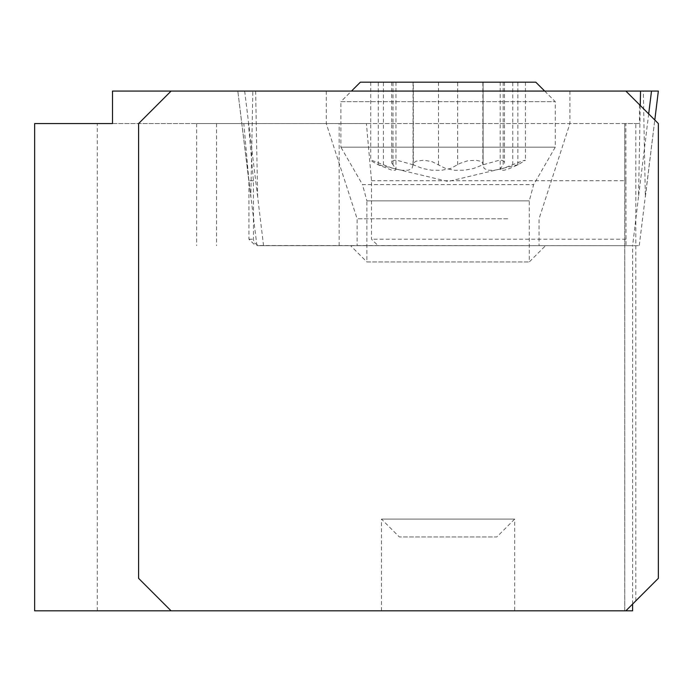 <?xml version="1.0" encoding="UTF-8"?>
<svg xmlns="http://www.w3.org/2000/svg" width="693" height="693" viewBox="0 0 693 693"><rect width="100%" height="100%" fill="white"/><g stroke="black" fill="none" stroke-linecap="round" stroke-linejoin="round"><path stroke-width="0.52" stroke-dasharray="3.46 2.6" d="M112.509 91.069L658.35 91.069L643.321 91.069L645.356 196.899L654.798 120.002L639.241 245.694L256.93 245.694L639.241 245.694M625.866 610.819L624.74 610.819L625.866 610.819L658.35 578.334L658.35 123.553L625.866 91.069L237.82 91.069L643.321 91.069M368.165 91.069L569.897 91.069L368.165 91.069M632.614 610.819L34.65 610.819L34.65 123.553L248.406 123.553L253.421 180.726L253.465 239.925L254.851 243.252L258.489 245.53L632.614 245.694L638.504 196.899L640.263 105.466M256.93 245.694L237.82 91.069L250.814 196.899L252.841 91.069M263.565 245.694L257.657 196.899L255.63 91.069M507.752 245.694L357.129 245.694L507.752 245.694M528.005 123.553L326.264 123.553L528.005 123.553M514.674 610.819L381.488 610.819L514.674 610.819L514.674 519.092L381.488 519.092L514.674 519.092L496.812 536.962L399.359 536.962L496.812 536.962M171.084 91.069L138.6 123.553L138.6 578.334L171.084 610.819M97.271 610.819L97.271 123.553M632.614 604.079L632.614 245.694L259.944 245.694M253.421 180.726L248.934 180.726L248.934 239.198L255.561 245.694M350.632 245.694L545.538 245.694L350.632 245.694L366.874 261.937L529.296 261.937L366.874 261.937L366.874 200.866L529.296 200.866L366.874 200.866L362.517 184.624L533.645 184.624L362.517 184.624L340.887 147.15L555.284 147.15L340.887 147.15L340.887 101.672L555.284 101.672L340.887 101.672L351.49 91.069M248.934 180.726L243.823 123.553L196.656 123.553L366.406 123.553L371.509 180.726L371.509 239.198L378.144 245.694M248.406 123.553L243.823 123.553M112.509 123.553L639.44 123.553L624.74 123.553L624.74 610.819M371.509 180.726L625.909 180.726L625.822 123.553L624.74 123.553M625.822 123.553L366.406 123.553M625.909 180.726L626.022 245.694M639.44 104.643L639.44 123.553M544.681 91.069L555.284 101.672L555.284 147.15L533.645 184.624L529.296 200.866L529.296 261.937L545.538 245.694M360.377 82.181L535.793 82.181M517.862 82.181L370.72 82.181L517.862 82.181M503.17 82.181L503.17 164.839L500.45 168.451L500.207 169.404L500.857 170.331L504.235 170.218L509.762 168.46L518.147 164.7L525.441 160.265L522.981 160.689L503.031 168.451L494.135 170.331L487.837 170.218L484.199 168.468L483.073 165.471L483.108 82.181L483.116 164.562L482.458 162.794L480.05 161.174L476.386 160.3L467.992 160.689L460.1 163.323L450.667 168.451L441.363 170.331L431.687 170.218L422.522 168.46L413.314 164.839L413.323 82.181M413.314 164.839L396.552 160.144L393.737 160.464L392.117 161.374L391.762 162.786L395.963 169.404L395.313 170.331L391.935 170.218L378.291 164.839L371.682 161.174L370.729 160.3L371.344 160.178L393.13 168.451L402.027 170.331L408.333 170.218L411.963 168.468L413.712 162.794L416.121 161.174L423.943 160.178L432.285 161.746L445.495 168.451L454.807 170.331L464.483 170.218L473.64 168.46L482.856 164.839L499.618 160.144L502.425 160.464L504.054 161.374L504.443 162.491M381.488 610.819L381.488 519.092L399.359 536.962M648.691 113.895L638.504 196.899M244.672 91.069L257.657 196.899M507.752 218.806L357.129 218.806L507.752 218.806M248.934 239.198L253.421 239.198M216.571 123.553L216.571 245.694M339.154 245.694L339.154 123.553M625.909 239.198L371.509 239.198M624.783 123.553L624.783 610.819M635.81 600.874L635.81 123.553M482.856 164.839L482.848 82.181M438.513 82.181L438.513 164.839M413.063 164.839L413.063 82.181M383.428 164.839L383.428 82.181M378.291 164.839L378.291 82.181M393 164.839L393 82.181M457.649 164.839L457.649 82.181M512.742 164.839L512.742 82.181M517.879 164.839L517.87 82.181M326.264 91.069L326.264 123.553L357.129 218.806L357.129 245.694M569.897 91.069L569.897 123.553L539.041 218.806L539.041 245.694M196.656 123.553L196.656 245.694M504.443 82.181L504.443 163.271M413.045 82.181L413.045 164.562M413.097 82.181L413.097 165.471M370.72 82.181L370.72 160.265M395.963 82.181L395.963 169.404M391.727 82.181L391.727 163.271M483.073 82.181L483.073 165.471M525.441 82.181L525.441 160.265M500.199 82.181L500.199 169.404M518.147 164.7L448.085 181.497L378.014 164.7"/><path stroke-width="1.04" d="M640.263 105.466L640.54 91.069L658.35 91.069L654.798 120.002L658.35 91.069L625.866 91.069L658.35 123.553L658.35 578.334L625.866 610.819L632.614 610.819L632.614 604.079M34.65 610.819L171.084 610.819L138.6 578.334L138.6 123.553L171.084 91.069L112.509 91.069L112.509 123.553L34.65 123.553L34.65 610.819M625.866 610.819L171.084 610.819M640.54 91.069L171.084 91.069M544.681 91.069L535.793 82.181L360.377 82.181L351.49 91.069M651.498 91.069L648.691 113.895"/></g></svg>
